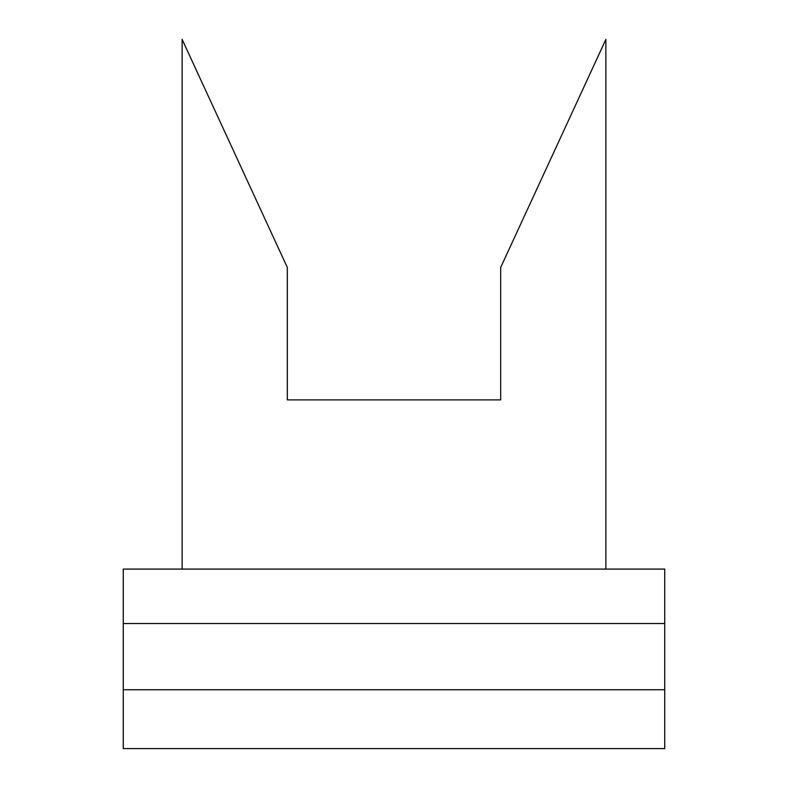 <?xml version="1.0" encoding="UTF-8"?>
<svg xmlns="http://www.w3.org/2000/svg" width="788" height="788" viewBox="0 0 788 788"><rect width="100%" height="100%" fill="white"/><g stroke="black" fill="none" stroke-linecap="round" stroke-linejoin="round"><path stroke-width="1.18" d="M287.325 399.89L500.675 399.89L287.325 399.89L287.325 267.467L182.126 39.4L182.126 569.094M123.273 689.746L123.273 748.6L664.727 748.6L664.727 689.746L123.273 689.746L123.273 569.094L664.727 569.094L664.727 623.535L123.273 623.535M664.727 623.535L664.727 689.746M605.874 569.094L605.874 39.4L500.675 267.467L500.675 399.89"/></g></svg>
